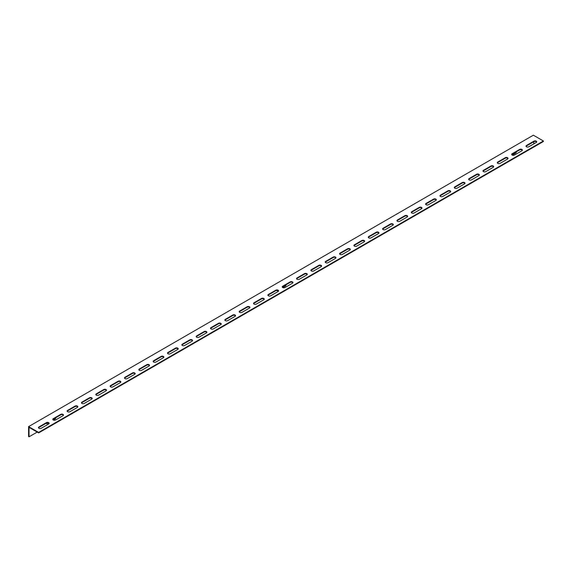 <?xml version="1.0" encoding="UTF-8"?>
<svg xmlns="http://www.w3.org/2000/svg" width="572" height="572" viewBox="0 0 572 572"><rect width="100%" height="100%" fill="white"/><g stroke="black" fill="none" stroke-linecap="round" stroke-linejoin="round"><path stroke-width="0.86" d="M526.061 146.375A1.623 0.937 180 0 1 526.476 145.96L533.933 141.656A1.623 0.937 180 0 1 536.229 141.656A1.623 0.937 180 0 1 536.65 142.07M536.229 141.155A1.623 0.937 180 0 1 536.708 141.82A1.623 0.937 180 0 1 536.229 142.485L528.771 146.79A1.623 0.937 180 0 1 527.005 146.99A1.623 0.937 180 0 1 526.004 146.125A1.623 0.937 180 0 1 526.476 145.467L533.933 141.155A1.623 0.937 180 0 1 536.229 141.155M511.726 154.655A1.623 0.937 180 0 1 512.14 154.24L519.598 149.935A1.623 0.937 180 0 1 521.893 149.935A1.623 0.937 180 0 1 522.308 150.35M521.893 149.435A1.623 0.937 180 0 1 522.365 150.1A1.623 0.937 180 0 1 521.893 150.765L514.435 155.069A1.623 0.937 180 0 1 512.662 155.269A1.623 0.937 180 0 1 511.661 154.404A1.623 0.937 180 0 1 512.14 153.739L519.598 149.435A1.623 0.937 180 0 1 521.893 149.435M497.383 162.934A1.623 0.937 180 0 1 497.797 162.519L505.255 158.215A1.623 0.937 180 0 1 507.55 158.215A1.623 0.937 180 0 1 507.965 158.63M507.55 157.715A1.623 0.937 180 0 1 508.029 158.38A1.623 0.937 180 0 1 507.55 159.045L500.092 163.349A1.623 0.937 180 0 1 498.326 163.549A1.623 0.937 180 0 1 497.325 162.684A1.623 0.937 180 0 1 497.797 162.019L505.255 157.715A1.623 0.937 180 0 1 507.55 157.715M483.04 171.214A1.623 0.937 180 0 1 483.462 170.799L490.919 166.495A1.623 0.937 180 0 1 493.214 166.495A1.623 0.937 180 0 1 493.629 166.91M493.214 165.994A1.623 0.937 180 0 1 493.686 166.659A1.623 0.937 180 0 1 493.214 167.317L485.757 171.629A1.623 0.937 180 0 1 483.983 171.829A1.623 0.937 180 0 1 482.982 170.964A1.623 0.937 180 0 1 483.462 170.299L490.919 165.994A1.623 0.937 180 0 1 493.214 165.994M468.704 179.494A1.623 0.937 180 0 1 469.119 179.079L476.576 174.775A1.623 0.937 180 0 1 478.871 174.775A1.623 0.937 180 0 1 479.286 175.182M478.871 174.274A1.623 0.937 180 0 1 479.343 174.939A1.623 0.937 180 0 1 478.871 175.597L471.414 179.901A1.623 0.937 180 0 1 469.648 180.108A1.623 0.937 180 0 1 468.647 179.243A1.623 0.937 180 0 1 469.119 178.578L476.576 174.274A1.623 0.937 180 0 1 478.871 174.274M454.361 187.766A1.623 0.937 180 0 1 454.783 187.359L462.233 183.047A1.623 0.937 180 0 1 464.528 183.047A1.623 0.937 180 0 1 464.95 183.462M464.528 182.554A1.623 0.937 180 0 1 465.007 183.219A1.623 0.937 180 0 1 464.528 183.877L457.071 188.181A1.623 0.937 180 0 1 455.305 188.388A1.623 0.937 180 0 1 454.304 187.523A1.623 0.937 180 0 1 454.783 186.858L462.233 182.554A1.623 0.937 180 0 1 464.528 182.554M440.025 196.046A1.623 0.937 180 0 1 440.44 195.631L447.897 191.327A1.623 0.937 180 0 1 450.193 191.327A1.623 0.937 180 0 1 450.607 191.742M450.193 190.833A1.623 0.937 180 0 1 450.664 191.491A1.623 0.937 180 0 1 450.193 192.156L442.735 196.461A1.623 0.937 180 0 1 440.969 196.668A1.623 0.937 180 0 1 439.968 195.803A1.623 0.937 180 0 1 440.44 195.138L447.897 190.833A1.623 0.937 180 0 1 450.193 190.833M425.682 204.326A1.623 0.937 180 0 1 426.097 203.911L433.555 199.607A1.623 0.937 180 0 1 435.85 199.607A1.623 0.937 180 0 1 436.272 200.021M435.85 199.113A1.623 0.937 180 0 1 436.329 199.771A1.623 0.937 180 0 1 435.85 200.436L428.392 204.74A1.623 0.937 180 0 1 426.626 204.948A1.623 0.937 180 0 1 425.625 204.082A1.623 0.937 180 0 1 426.097 203.417L433.555 199.113A1.623 0.937 180 0 1 435.85 199.113M411.347 212.605A1.623 0.937 180 0 1 411.761 212.191L419.219 207.886A1.623 0.937 180 0 1 421.514 207.886A1.623 0.937 180 0 1 421.929 208.301M421.514 207.393A1.623 0.937 180 0 1 421.986 208.051A1.623 0.937 180 0 1 421.514 208.716L414.056 213.02A1.623 0.937 180 0 1 412.283 213.22A1.623 0.937 180 0 1 411.282 212.355A1.623 0.937 180 0 1 411.761 211.697L419.219 207.393A1.623 0.937 180 0 1 421.514 207.393M397.004 220.885A1.623 0.937 180 0 1 397.418 220.47L404.876 216.166A1.623 0.937 180 0 1 407.171 216.166A1.623 0.937 180 0 1 407.586 216.581M407.171 215.673A1.623 0.937 180 0 1 407.65 216.33A1.623 0.937 180 0 1 407.171 216.995L399.714 221.3A1.623 0.937 180 0 1 397.948 221.5A1.623 0.937 180 0 1 396.947 220.635A1.623 0.937 180 0 1 397.418 219.977L404.876 215.673A1.623 0.937 180 0 1 407.171 215.673M382.661 229.165A1.623 0.937 180 0 1 383.083 228.75L390.54 224.446A1.623 0.937 180 0 1 392.835 224.446A1.623 0.937 180 0 1 393.25 224.86M392.835 223.945A1.623 0.937 180 0 1 393.307 224.61A1.623 0.937 180 0 1 392.835 225.275L385.378 229.579A1.623 0.937 180 0 1 383.605 229.78A1.623 0.937 180 0 1 382.604 228.914A1.623 0.937 180 0 1 383.083 228.257L390.54 223.945A1.623 0.937 180 0 1 392.835 223.945M368.325 237.444A1.623 0.937 180 0 1 368.74 237.03L376.197 232.725A1.623 0.937 180 0 1 378.492 232.725A1.623 0.937 180 0 1 378.907 233.14M378.492 232.225A1.623 0.937 180 0 1 378.964 232.89A1.623 0.937 180 0 1 378.492 233.555L371.035 237.859A1.623 0.937 180 0 1 369.269 238.059A1.623 0.937 180 0 1 368.268 237.194A1.623 0.937 180 0 1 368.74 236.536L376.197 232.225A1.623 0.937 180 0 1 378.492 232.225M353.982 245.724A1.623 0.937 180 0 1 354.404 245.309L361.854 241.005A1.623 0.937 180 0 1 364.149 241.005A1.623 0.937 180 0 1 364.571 241.42M364.149 240.505A1.623 0.937 180 0 1 364.629 241.169A1.623 0.937 180 0 1 364.149 241.834L356.692 246.139A1.623 0.937 180 0 1 354.926 246.339A1.623 0.937 180 0 1 353.925 245.474A1.623 0.937 180 0 1 354.404 244.809L361.854 240.505A1.623 0.937 180 0 1 364.149 240.505M339.646 254.004A1.623 0.937 180 0 1 340.061 253.589L347.519 249.285A1.623 0.937 180 0 1 349.814 249.285A1.623 0.937 180 0 1 350.228 249.699M349.814 248.784A1.623 0.937 180 0 1 350.286 249.449A1.623 0.937 180 0 1 349.814 250.107L342.356 254.418A1.623 0.937 180 0 1 340.59 254.619A1.623 0.937 180 0 1 339.589 253.753A1.623 0.937 180 0 1 340.061 253.089L347.519 248.784A1.623 0.937 180 0 1 349.814 248.784M325.304 262.283A1.623 0.937 180 0 1 325.718 261.869L333.176 257.564A1.623 0.937 180 0 1 335.471 257.564A1.623 0.937 180 0 1 335.893 257.972M335.471 257.064A1.623 0.937 180 0 1 335.95 257.729A1.623 0.937 180 0 1 335.471 258.387L328.013 262.691A1.623 0.937 180 0 1 326.247 262.898A1.623 0.937 180 0 1 325.246 262.033A1.623 0.937 180 0 1 325.718 261.368L333.176 257.064A1.623 0.937 180 0 1 335.471 257.064M310.968 270.556A1.623 0.937 180 0 1 311.382 270.148L318.84 265.837A1.623 0.937 180 0 1 321.135 265.837A1.623 0.937 180 0 1 321.55 266.252M321.135 265.344A1.623 0.937 180 0 1 321.607 266.009A1.623 0.937 180 0 1 321.135 266.666L313.678 270.971A1.623 0.937 180 0 1 311.904 271.178A1.623 0.937 180 0 1 310.903 270.313A1.623 0.937 180 0 1 311.382 269.648L318.84 265.344A1.623 0.937 180 0 1 321.135 265.344M296.625 278.836A1.623 0.937 180 0 1 297.04 278.428L304.497 274.117A1.623 0.937 180 0 1 306.792 274.117A1.623 0.937 180 0 1 307.207 274.531M306.792 273.623A1.623 0.937 180 0 1 307.271 274.288A1.623 0.937 180 0 1 306.792 274.946L299.335 279.25A1.623 0.937 180 0 1 297.569 279.458A1.623 0.937 180 0 1 296.568 278.593A1.623 0.937 180 0 1 297.04 277.928L304.497 273.623A1.623 0.937 180 0 1 306.792 273.623M282.282 287.115A1.623 0.937 180 0 1 282.704 286.701L290.161 282.396A1.623 0.937 180 0 1 292.456 282.396A1.623 0.937 180 0 1 292.871 282.811M292.456 281.903A1.623 0.937 180 0 1 292.928 282.561A1.623 0.937 180 0 1 292.456 283.226L284.999 287.53A1.623 0.937 180 0 1 283.226 287.737A1.623 0.937 180 0 1 282.225 286.872A1.623 0.937 180 0 1 282.704 286.207L290.161 281.903A1.623 0.937 180 0 1 292.456 281.903M267.946 295.395A1.623 0.937 180 0 1 268.361 294.98L275.818 290.676A1.623 0.937 180 0 1 278.114 290.676A1.623 0.937 180 0 1 278.528 291.091M278.114 290.183A1.623 0.937 180 0 1 278.585 290.841A1.623 0.937 180 0 1 278.114 291.505L270.656 295.81A1.623 0.937 180 0 1 268.89 296.017A1.623 0.937 180 0 1 267.889 295.145A1.623 0.937 180 0 1 268.361 294.487L275.818 290.183A1.623 0.937 180 0 1 278.114 290.183M253.603 303.675A1.623 0.937 180 0 1 254.025 303.26L261.475 298.956A1.623 0.937 180 0 1 263.771 298.956A1.623 0.937 180 0 1 264.192 299.37M263.771 298.462A1.623 0.937 180 0 1 264.25 299.12A1.623 0.937 180 0 1 263.771 299.785L256.313 304.089A1.623 0.937 180 0 1 254.547 304.29A1.623 0.937 180 0 1 253.546 303.425A1.623 0.937 180 0 1 254.025 302.767L261.475 298.462A1.623 0.937 180 0 1 263.771 298.462M239.268 311.954A1.623 0.937 180 0 1 239.682 311.54L247.14 307.236A1.623 0.937 180 0 1 249.435 307.236A1.623 0.937 180 0 1 249.85 307.65M249.435 306.742A1.623 0.937 180 0 1 249.907 307.4A1.623 0.937 180 0 1 249.435 308.065L241.977 312.369A1.623 0.937 180 0 1 240.211 312.569A1.623 0.937 180 0 1 239.21 311.704A1.623 0.937 180 0 1 239.682 311.046L247.14 306.742A1.623 0.937 180 0 1 249.435 306.742M224.925 320.234A1.623 0.937 180 0 1 225.339 319.82L232.797 315.515A1.623 0.937 180 0 1 235.092 315.515A1.623 0.937 180 0 1 235.514 315.93M235.092 315.015A1.623 0.937 180 0 1 235.571 315.68A1.623 0.937 180 0 1 235.092 316.345L227.635 320.649A1.623 0.937 180 0 1 225.868 320.849A1.623 0.937 180 0 1 224.867 319.984A1.623 0.937 180 0 1 225.339 319.326L232.797 315.015A1.623 0.937 180 0 1 235.092 315.015M210.589 328.514A1.623 0.937 180 0 1 211.004 328.099L218.461 323.795A1.623 0.937 180 0 1 220.756 323.795A1.623 0.937 180 0 1 221.171 324.21M220.756 323.294A1.623 0.937 180 0 1 221.228 323.959A1.623 0.937 180 0 1 220.756 324.624L213.299 328.929A1.623 0.937 180 0 1 211.526 329.129A1.623 0.937 180 0 1 210.525 328.264A1.623 0.937 180 0 1 211.004 327.599L218.461 323.294A1.623 0.937 180 0 1 220.756 323.294M196.246 336.794A1.623 0.937 180 0 1 196.661 336.379L204.118 332.075A1.623 0.937 180 0 1 206.413 332.075A1.623 0.937 180 0 1 206.828 332.489M206.413 331.574A1.623 0.937 180 0 1 206.892 332.239A1.623 0.937 180 0 1 206.413 332.904L198.956 337.208A1.623 0.937 180 0 1 197.19 337.408A1.623 0.937 180 0 1 196.189 336.543A1.623 0.937 180 0 1 196.661 335.878L204.118 331.574A1.623 0.937 180 0 1 206.413 331.574M181.903 345.073A1.623 0.937 180 0 1 182.325 344.659L189.782 340.354A1.623 0.937 180 0 1 192.078 340.354A1.623 0.937 180 0 1 192.492 340.769M192.078 339.854A1.623 0.937 180 0 1 192.549 340.519A1.623 0.937 180 0 1 192.078 341.177L184.62 345.488A1.623 0.937 180 0 1 182.847 345.688A1.623 0.937 180 0 1 181.846 344.823A1.623 0.937 180 0 1 182.325 344.158L189.782 339.854A1.623 0.937 180 0 1 192.078 339.854M167.567 353.353A1.623 0.937 180 0 1 167.982 352.938L175.44 348.634A1.623 0.937 180 0 1 177.735 348.634A1.623 0.937 180 0 1 178.149 349.042M177.735 348.133A1.623 0.937 180 0 1 178.207 348.798A1.623 0.937 180 0 1 177.735 349.456L170.277 353.761A1.623 0.937 180 0 1 168.511 353.968A1.623 0.937 180 0 1 167.51 353.103A1.623 0.937 180 0 1 167.982 352.438L175.44 348.133A1.623 0.937 180 0 1 177.735 348.133M153.225 361.626A1.623 0.937 180 0 1 153.646 361.218L161.097 356.907A1.623 0.937 180 0 1 163.392 356.907A1.623 0.937 180 0 1 163.814 357.321M163.392 356.413A1.623 0.937 180 0 1 163.871 357.078A1.623 0.937 180 0 1 163.392 357.736L155.934 362.04A1.623 0.937 180 0 1 154.168 362.248A1.623 0.937 180 0 1 153.167 361.382A1.623 0.937 180 0 1 153.646 360.717L161.097 356.413A1.623 0.937 180 0 1 163.392 356.413M138.889 369.905A1.623 0.937 180 0 1 139.303 369.491L146.761 365.186A1.623 0.937 180 0 1 149.056 365.186A1.623 0.937 180 0 1 149.471 365.601M149.056 364.693A1.623 0.937 180 0 1 149.528 365.358A1.623 0.937 180 0 1 149.056 366.016L141.599 370.32A1.623 0.937 180 0 1 139.833 370.527A1.623 0.937 180 0 1 138.832 369.662A1.623 0.937 180 0 1 139.303 368.997L146.761 364.693A1.623 0.937 180 0 1 149.056 364.693M124.546 378.185A1.623 0.937 180 0 1 124.961 377.77L132.418 373.466A1.623 0.937 180 0 1 134.713 373.466A1.623 0.937 180 0 1 135.135 373.881M134.713 372.973A1.623 0.937 180 0 1 135.192 373.63A1.623 0.937 180 0 1 134.713 374.295L127.256 378.6A1.623 0.937 180 0 1 125.49 378.807A1.623 0.937 180 0 1 124.489 377.942A1.623 0.937 180 0 1 124.961 377.277L132.418 372.973A1.623 0.937 180 0 1 134.713 372.973M110.21 386.465A1.623 0.937 180 0 1 110.625 386.05L118.082 381.746A1.623 0.937 180 0 1 120.377 381.746A1.623 0.937 180 0 1 120.792 382.16M120.377 381.252A1.623 0.937 180 0 1 120.849 381.91A1.623 0.937 180 0 1 120.377 382.575L112.92 386.879A1.623 0.937 180 0 1 111.147 387.08A1.623 0.937 180 0 1 110.146 386.214A1.623 0.937 180 0 1 110.625 385.557L118.082 381.252A1.623 0.937 180 0 1 120.377 381.252M95.867 394.744A1.623 0.937 180 0 1 96.282 394.33L103.739 390.025A1.623 0.937 180 0 1 106.035 390.025A1.623 0.937 180 0 1 106.449 390.44M106.035 389.532A1.623 0.937 180 0 1 106.514 390.19A1.623 0.937 180 0 1 106.035 390.855L98.577 395.159A1.623 0.937 180 0 1 96.811 395.359A1.623 0.937 180 0 1 95.81 394.494A1.623 0.937 180 0 1 96.282 393.836L103.739 389.532A1.623 0.937 180 0 1 106.035 389.532M81.524 403.024A1.623 0.937 180 0 1 81.946 402.609L89.404 398.305A1.623 0.937 180 0 1 91.699 398.305A1.623 0.937 180 0 1 92.113 398.72M91.699 397.812A1.623 0.937 180 0 1 92.171 398.469A1.623 0.937 180 0 1 91.699 399.134L84.241 403.439A1.623 0.937 180 0 1 82.468 403.639A1.623 0.937 180 0 1 81.467 402.774A1.623 0.937 180 0 1 81.946 402.116L89.404 397.812A1.623 0.937 180 0 1 91.699 397.812M67.189 411.304A1.623 0.937 180 0 1 67.603 410.889L75.061 406.585A1.623 0.937 180 0 1 77.356 406.585A1.623 0.937 180 0 1 77.771 406.999M77.356 406.084A1.623 0.937 180 0 1 77.828 406.749A1.623 0.937 180 0 1 77.356 407.414L69.898 411.718A1.623 0.937 180 0 1 68.132 411.919A1.623 0.937 180 0 1 67.131 411.053A1.623 0.937 180 0 1 67.603 410.396L75.061 406.084A1.623 0.937 180 0 1 77.356 406.084M52.846 419.583A1.623 0.937 180 0 1 53.267 419.169L60.718 414.864A1.623 0.937 180 0 1 63.013 414.864A1.623 0.937 180 0 1 63.435 415.279M63.013 414.364A1.623 0.937 180 0 1 63.492 415.029A1.623 0.937 180 0 1 63.013 415.694L55.556 419.998A1.623 0.937 180 0 1 53.789 420.198A1.623 0.937 180 0 1 52.788 419.333A1.623 0.937 180 0 1 53.267 418.668L60.718 414.364A1.623 0.937 180 0 1 63.013 414.364M38.51 427.863A1.623 0.937 180 0 1 38.925 427.448L46.382 423.144A1.623 0.937 180 0 1 48.677 423.144A1.623 0.937 180 0 1 49.092 423.559M48.677 422.644A1.623 0.937 180 0 1 49.149 423.309A1.623 0.937 180 0 1 48.677 423.966L41.22 428.278A1.623 0.937 180 0 1 39.454 428.478A1.623 0.937 180 0 1 38.453 427.613A1.623 0.937 180 0 1 38.925 426.948L46.382 422.644A1.623 0.937 180 0 1 48.677 422.644M511.89 154.883L515.007 153.081A1.623 0.937 120 0 0 515.901 152.066M276.684 290.497A1.623 0.937 120 0 0 277.134 290.412M282.454 287.344L284.706 286.043A1.623 0.937 120 0 0 285.607 285.028M46.389 423.459A1.623 0.937 120 0 0 46.954 423.309L47.705 422.872M53.017 419.812L54.411 419.004A1.623 0.937 120 0 0 55.305 417.989M38.639 432.418L38.639 432.911L543.4 141.491L543.4 140.991L38.639 432.418L28.6 426.619L28.6 436.558L29.029 436.801L37.201 432.082M28.6 426.619L533.361 135.199L543.4 140.991M512.29 155.148L515.436 153.332A1.623 0.937 120 0 0 516.545 151.694M276.641 290.426A1.623 0.937 120 0 0 276.869 290.676A1.623 0.937 120 0 0 277.685 290.597L277.792 290.533M282.854 287.609L285.142 286.293A1.623 0.937 120 0 0 286.25 284.656M53.418 420.077L54.84 419.247A1.623 0.937 120 0 0 55.956 417.617M46.275 423.201A1.623 0.937 120 0 0 46.575 423.637A1.623 0.937 120 0 0 47.383 423.559L48.355 422.994M533.79 141.734L533.79 143.894M38.639 432.911L29.029 427.363L29.029 436.801M38.925 426.948L38.925 427.448M46.382 422.644L46.382 423.144M53.267 418.668L53.267 419.169M60.718 414.364L60.718 414.864M75.061 406.084L75.061 406.585M67.603 410.396L67.603 410.889M89.404 397.812L89.404 398.305M81.946 402.116L81.946 402.609M103.739 389.532L103.739 390.025M96.282 393.836L96.282 394.33M118.082 381.252L118.082 381.746M110.625 385.557L110.625 386.05M132.418 372.973L132.418 373.466M124.961 377.277L124.961 377.77M146.761 364.693L146.761 365.186M139.303 368.997L139.303 369.491M161.097 356.413L161.097 356.907M153.646 360.717L153.646 361.218M175.44 348.133L175.44 348.634M167.982 352.438L167.982 352.938M189.782 339.854L189.782 340.354M182.325 344.158L182.325 344.659M204.118 331.574L204.118 332.075M196.661 335.878L196.661 336.379M218.461 323.294L218.461 323.795M211.004 327.599L211.004 328.099M232.797 315.015L232.797 315.515M225.339 319.326L225.339 319.82M247.14 306.742L247.14 307.236M239.682 311.046L239.682 311.54M261.475 298.462L261.475 298.956M254.025 302.767L254.025 303.26M275.818 290.183L275.818 290.676M268.361 294.487L268.361 294.98M290.161 281.903L290.161 282.396M282.704 286.207L282.704 286.701M304.497 273.623L304.497 274.117M297.04 277.928L297.04 278.428M318.84 265.344L318.84 265.837M311.382 269.648L311.382 270.148M333.176 257.064L333.176 257.564M325.718 261.368L325.718 261.869M347.519 248.784L347.519 249.285M340.061 253.089L340.061 253.589M361.854 240.505L361.854 241.005M354.404 244.809L354.404 245.309M376.197 232.225L376.197 232.725M368.74 236.536L368.74 237.03M390.54 223.945L390.54 224.446M383.083 228.257L383.083 228.75M404.876 215.673L404.876 216.166M397.418 219.977L397.418 220.47M419.219 207.393L419.219 207.886M411.761 211.697L411.761 212.191M433.555 199.113L433.555 199.607M426.097 203.417L426.097 203.911M447.897 190.833L447.897 191.327M440.44 195.138L440.44 195.631M462.233 182.554L462.233 183.047M454.783 186.858L454.783 187.359M476.576 174.274L476.576 174.775M469.119 178.578L469.119 179.079M490.919 165.994L490.919 166.495M483.462 170.299L483.462 170.799M505.255 157.715L505.255 158.215M497.797 162.019L497.797 162.519M519.598 149.435L519.598 149.935M512.14 153.739L512.14 154.24M533.933 141.155L533.933 141.656M526.476 145.467L526.476 145.96M54.411 419.004L54.84 419.247M46.954 423.309L47.383 423.559M284.706 286.043L285.142 286.293M515.007 153.081L515.436 153.332"/></g></svg>

